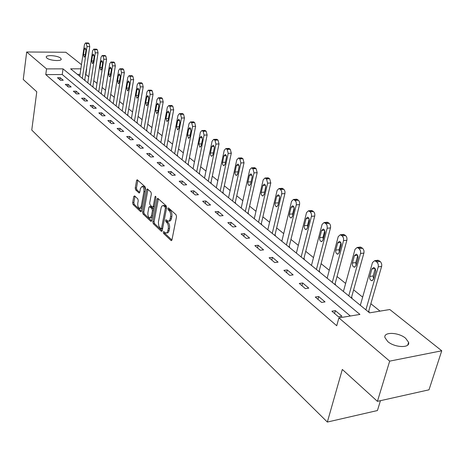 <?xml version="1.0" encoding="UTF-8"?>
<svg xmlns="http://www.w3.org/2000/svg" width="465" height="465" viewBox="0 0 465 465"><rect width="100%" height="100%" fill="white"/><g stroke="black" fill="none" stroke-linecap="round" stroke-linejoin="round"><path stroke-width="0.7" d="M163.262 232.105L163.575 233.447L171.004 240.486L171.3 240.649L171.957 239.882L176.52 216.696L176.055 214.743L168.493 207.913L167.824 208.367L168.144 209.715L169.115 210.593C170.434 212.087 170.922 214.15 170.574 216.777L169.928 219.672L169.033 220.968L168.068 221.224L165.993 219.747L165.534 220.294L165.848 221.642L166.807 222.532C168.121 224.037 168.603 226.095 168.26 228.704L167.621 231.558L166.743 232.826L165.802 233.075L163.715 231.57L163.262 232.105M164.482 232.209L164.819 233.325L171.922 240.045M169.057 208.425L169.4 209.61L170.37 210.488L169.115 210.593M166.755 220.375L167.098 221.526L168.063 222.415L166.807 222.532M60.537 58.108L61.194 59.032C61.938 61.537 49.72 60.717 46.872 58.055L46.25 57.154C45.576 54.655 57.643 55.475 60.537 58.108M405.625 338.258L408.59 342.333C410.368 348.285 394.686 347.75 387.764 341.566L384.933 337.584C383.288 331.655 398.633 332.196 405.625 338.258M134.594 195.881L133.746 196.521L132.647 202.705L133.06 204.519L140.587 211.651L141.453 211.034L145.522 188.621L145.092 186.773L137.198 179.734L136.582 180.519L135.239 188.087L135.658 189.906L139.134 193.016L139.756 192.237L140.43 188.47L142.104 186.366C143.546 187.064 144.15 188.819 143.906 191.644L141.238 206.379L139.605 208.425C138.163 207.721 137.559 205.96 137.797 203.147L138.233 200.717L137.814 198.886L134.594 195.881M80.858 68.814L70.622 68.837L369.576 312.846L389.798 309.527L441.75 350.79L429.003 389.81L377.423 401.353L342.316 369.448L327.343 422.057L31.76 130.06L36.776 91.785L23.25 79.492L26.691 51.987L65.844 52.254L81.468 64.664M377.423 401.353L389.682 361.131L338.898 317.88L359.945 314.427L63.031 68.855L46.541 68.896L26.691 51.987M350.354 316.002L62.234 74.522L45.779 74.609L336.73 325.733L338.898 317.88M45.779 74.609L46.541 68.896M152.84 221.799L153.276 223.682L161.285 231.274L162.209 230.663L166.615 207.721L166.162 205.803L157.745 198.305L157.089 199.096L152.84 221.799L154.072 221.689L154.508 223.572L162.175 230.82M150.77 221.311L143.011 213.952L142.586 212.104L146.673 189.662L147.312 188.871L150.922 192.033L151.357 193.905L149.66 203.106L150.09 204.972L152.596 207.181L153.235 206.402L155.025 196.782L155.479 196.224L155.973 197.637L151.671 220.695L150.77 221.311L151.456 221.247M327.343 422.057L377.429 410.543L380.446 400.679M341.955 316.223L335.364 310.649L331.9 311.195L338.474 316.793L341.955 316.223M325.035 301.901L318.705 296.542L315.27 297.048L321.588 302.424L325.035 301.901M308.772 288.131L302.686 282.982L299.286 283.452L305.36 288.62L308.772 288.131M293.136 274.891L287.277 269.933L283.906 270.368L289.753 275.338L293.136 274.891M278.082 262.15L272.444 257.372L269.101 257.773L274.734 262.562L278.082 262.15M263.585 249.874L258.151 245.27L254.843 245.636L260.266 250.251L263.585 249.874M249.606 238.039L244.369 233.604L241.091 233.942L246.322 238.388L249.606 238.039M236.133 226.629L231.076 222.346L227.833 222.659L232.878 226.949L236.133 226.629M223.124 215.615L218.242 211.482L215.028 211.767L219.899 215.911L223.124 215.615M210.558 204.984L205.844 200.985L202.664 201.246L207.367 205.251L210.558 204.984M198.421 194.701L193.864 190.842L190.714 191.08L195.259 194.945L198.421 194.701M186.686 184.768L182.274 181.03L179.159 181.245L183.553 184.989L186.686 184.768M175.334 175.154L171.062 171.539L167.975 171.73L172.23 175.357L175.334 175.154M164.343 165.848L160.21 162.349L157.153 162.523L161.274 166.028L164.343 165.848M153.7 156.839L149.695 153.45L146.667 153.607L150.66 157.001L153.7 156.839M143.389 148.108L139.506 144.824L136.507 144.964L140.378 148.254L143.389 148.108M133.391 139.645L129.63 136.46L126.66 136.582L130.409 139.773L133.391 139.645M123.696 131.438L120.046 128.346L117.104 128.456L120.749 131.549L123.696 131.438M114.291 123.475L110.746 120.476L107.834 120.569L111.368 123.574L114.291 123.475M105.16 115.744L101.719 112.832L98.836 112.908L102.265 115.826L105.16 115.744M96.29 108.235L92.948 105.404L90.094 105.468L93.424 108.304L96.29 108.235M87.676 100.94L84.427 98.191L81.596 98.243L84.833 100.998L87.676 100.94M79.306 93.849L76.144 91.175L73.342 91.216L76.487 93.895L79.306 93.849M71.162 86.955L68.088 84.357L65.309 84.386L68.372 86.99L71.162 86.955M63.24 80.253L60.252 77.719L57.497 77.742L60.479 80.276L63.24 80.253M380.045 311.132L370.855 303.738M362.648 297.135L353.621 289.869M345.629 283.435L337.049 276.53M329.255 270.258L321.1 263.696M313.497 257.581L305.743 251.338M298.321 245.369L290.939 239.429M283.697 233.599L276.663 227.943M269.59 222.247L262.894 216.859M255.977 211.29L249.589 206.158M242.829 200.711L236.743 195.817M230.129 190.493L224.322 185.82M217.847 180.612L212.307 176.154M205.966 171.05L200.677 166.796M194.469 161.797L189.418 157.734M183.332 152.84L178.508 148.957M172.544 144.162L167.935 140.447M162.087 135.745L157.681 132.2M151.95 127.584L147.736 124.196M142.11 119.668L138.082 116.424M132.56 111.978L128.706 108.88M123.283 104.515L119.598 101.55M114.268 97.266L110.746 94.43M105.514 90.216L102.137 87.501M96.999 83.363L93.767 80.765M88.71 76.702L85.595 74.394M80.032 74.423L77.481 74.435M368.414 311.899L369.227 311.771L368.669 311.312M351.261 297.902L352.069 297.78L351.534 297.338M334.771 284.441L335.567 284.324L335.05 283.9M318.897 271.484L319.688 271.38L319.188 270.973M303.604 259.005L304.395 258.906L303.912 258.517M288.87 246.979L289.654 246.886L289.189 246.508M274.664 235.377L275.437 235.296L274.989 234.93M260.946 224.188L261.714 224.113L261.284 223.758M247.706 213.377L248.467 213.307L248.048 212.97M234.912 202.938L235.662 202.874L235.261 202.542M222.543 192.841L223.287 192.783L222.898 192.464M210.581 183.071L211.313 183.018L210.941 182.71M198.997 173.619L199.729 173.573L199.363 173.276M187.784 164.47L188.511 164.424L188.156 164.139M176.921 155.601L177.636 155.56L177.293 155.281M166.389 147.004L167.098 146.969L166.766 146.702M156.176 138.669L156.879 138.64L156.56 138.372M146.266 130.578L146.963 130.555L146.649 130.299M136.646 122.731L137.338 122.708L137.036 122.458M127.305 115.105L127.991 115.088L127.695 114.843M118.232 107.7L118.912 107.682L118.627 107.45M109.415 100.498L110.083 100.487L109.804 100.26M100.835 93.5L101.504 93.488L101.231 93.267M92.494 86.693L93.157 86.682L92.895 86.467M84.38 80.067L85.037 80.061L84.781 79.852M441.75 350.79L389.682 361.131M85.845 74.388L86.682 68.797M62.234 74.522L63.031 68.855M335.364 310.649L334.585 313.486M318.705 296.542L317.961 299.338M302.686 282.982L301.977 285.743M287.277 269.933L286.597 272.659M272.444 257.372L271.793 260.063M258.151 245.27L257.529 247.926M244.369 233.604L243.776 236.22M231.076 222.346L230.506 224.932M218.242 211.482L217.696 214.034M205.844 200.985L205.321 203.507M193.864 190.842L193.359 193.33M182.274 181.03L181.792 183.489M171.062 171.539L170.603 173.968M160.21 162.349L159.762 164.75M149.695 153.45L149.271 155.816M139.506 144.824L139.099 147.161M129.63 136.46L129.235 138.773M120.046 128.346L119.668 130.63M110.746 120.476L110.379 122.731M101.719 112.832L101.364 115.064M92.948 105.404L92.611 107.613M84.427 98.191L84.101 100.37M76.144 91.175L75.83 93.331M68.088 84.357L67.785 86.49M60.252 77.719L59.956 79.829M166.389 233.017L167.819 232.814L168.626 231.965L169.138 230.495L167.888 230.617M168.063 222.415C169.37 223.921 169.859 225.978 169.51 228.582L169.138 230.495M168.65 221.171L169.917 221.049L170.789 220.329L171.457 218.597L170.202 218.707M170.37 210.488C171.695 211.976 172.178 214.04 171.829 216.667L171.457 218.597M158.385 198.782L154.072 221.689M160.867 228.797L161.512 228.367L165.366 208.25L165.046 206.908L163.163 205.542L162.029 205.949L161.21 207.413L158.379 222.235L158.827 226.141L160.867 228.797M161.186 228.89L162.599 228.641M166.633 207.599L166.301 206.803L165.046 206.908M163.866 205.483L165.29 205.89L166.301 206.803M151.637 220.852L144.237 213.848L143.011 213.952M147.957 189.36L143.813 211.999L144.237 213.848M152.758 207.169L154.252 206.861M147.911 212.575C147.667 215.44 148.289 217.231 149.788 217.957L151.462 215.911L152.439 210.68L152.003 208.802L149.503 206.588L148.876 207.367L147.911 212.575M150.23 217.922L151.02 217.853L152.398 216.8M153.694 209.831L153.235 208.698L152.003 208.802M150.579 206.501L153.235 208.698M140.017 208.39L140.825 208.326L142.116 207.384M145.231 190.208C145.074 187.97 144.441 186.663 143.33 186.279L142.935 186.308M137.849 180.222L136.454 188L136.873 189.819L139.709 192.429M134.995 196.259L133.862 202.606L134.275 204.426L141.418 211.186M368.501 311.887L381.724 266.056L381.701 264.068L380.725 261.987L379.08 260.662L377.225 260.348M360.329 305.302L372.5 262.527L374.703 260.673L376.842 261.969L378.214 264.126L378.336 266.509L365.891 309.841M375.22 268.758L373.151 275.983L373.511 278.965M371.913 268.962L369.78 276.454C369.466 278.669 370.105 280.093 371.698 280.721L373.418 279.279L375.581 271.758C375.894 269.537 375.255 268.119 373.662 267.491L371.913 268.962L375.086 268.532M351.377 297.885L363.996 252.71L363.973 250.763L363.246 249.013L361.45 247.461L359.736 247.153M343.408 291.491L355.027 249.31L357.167 247.461L359.195 248.694L360.515 250.792L360.637 253.129L348.756 295.856M357.736 255.552L355.783 262.591L356.05 265.346M354.475 255.634L352.435 263.021C352.139 265.19 352.749 266.573 354.266 267.177L355.94 265.736L357.998 258.325C358.3 256.151 357.69 254.768 356.173 254.169L354.475 255.634L357.573 255.244M334.91 284.417L346.96 239.888L346.931 237.981L346.233 236.272L344.507 234.773L342.914 234.476M327.133 278.209L338.235 236.609L340.304 234.767L342.24 235.941L343.507 237.981L343.548 240.626L332.283 282.406M340.926 242.875L339.084 249.711L339.264 252.233M337.718 242.823L335.771 250.112C335.486 252.228 336.067 253.576 337.514 254.157L339.136 252.722L341.101 245.41C341.391 243.288 340.81 241.94 339.357 241.364L337.718 242.823L340.735 242.474M319.06 271.461L330.574 227.559L330.545 225.682L329.871 224.014L328.209 222.572L326.732 222.282M311.469 265.422L322.082 224.392L324.088 222.549L325.93 223.677L327.04 225.298L327.267 227.908L316.427 269.468M324.75 230.692L323.018 237.324L323.128 239.609M321.594 230.501L319.734 237.691C319.461 239.76 320.019 241.073 321.402 241.631L322.972 240.196L324.855 232.988C325.128 230.913 324.57 229.6 323.187 229.047L321.594 230.501L324.535 230.187M303.796 258.982L314.805 215.69L314.776 213.848L314.119 212.22L312.521 210.825L311.149 210.546M296.379 253.105L306.534 212.627L308.481 210.796L310.236 211.871L311.411 213.801L311.527 216.004L301.157 257.006M309.173 218.986L307.551 225.397L307.592 227.431M306.075 218.637L304.29 225.728C304.034 227.751 304.569 229.036 305.889 229.576L307.412 228.146L309.213 221.038C309.475 219.003 308.94 217.725 307.615 217.184L306.075 218.637L308.934 218.358M289.079 246.956L299.617 204.257L299.582 202.449L298.954 200.857L297.414 199.508L296.135 199.241M281.837 241.236L291.561 201.299L293.444 199.468L295.118 200.502L296.147 202.037L296.368 204.548L286.44 244.991M294.159 207.739L292.648 213.9L292.636 215.673M291.125 207.21L289.416 214.202C289.172 216.19 289.683 217.44 290.951 217.963L292.427 216.533L294.147 209.523C294.392 207.535 293.886 206.28 292.619 205.763L291.125 207.21L293.909 206.96M274.885 235.354L284.975 193.242L284.94 191.464L284.336 189.906L282.848 188.604L281.656 188.348M267.805 229.786L277.123 190.377L278.948 188.558L280.546 189.54L281.645 191.371L281.761 193.498L272.252 233.407M279.68 196.928L278.221 204.309M276.71 196.195L275.077 203.095C274.838 205.036 275.332 206.262 276.541 206.762L277.977 205.344L279.622 198.421C279.86 196.474 279.372 195.254 278.157 194.754L276.71 196.195L279.419 195.974M261.191 224.165L270.793 182.943L269.683 178.746L267.689 177.833M254.268 218.73L263.196 179.839L264.969 178.025L266.497 178.973L267.608 183.175L258.557 222.235M265.701 186.546L264.329 193.295M262.806 185.57L261.243 192.376C261.016 194.283 261.487 195.474 262.649 195.963L264.039 194.544L265.62 187.721C265.846 185.808 265.376 184.617 264.213 184.134L262.806 185.57L265.439 185.372M247.961 213.354L257.168 172.684L256.093 168.574L254.198 167.691M241.19 208.058L249.752 169.673L251.472 167.865L252.937 168.772L254.012 172.893L245.334 211.441M252.187 176.624L250.937 182.565M249.385 175.311L247.799 182.681L248.176 184.599L249.24 185.535L250.583 184.123L252.187 176.741L251.931 175.102L251.141 174.026L250.751 173.881L249.385 175.311L251.949 175.136M235.18 202.914L244.015 162.773L242.968 158.745L241.172 157.897M228.553 197.747L236.772 159.85L238.44 158.054L239.841 158.925L240.882 162.965L232.558 201.014M236.423 165.406L234.901 172.672L235.267 174.549L236.284 175.468L237.592 174.061L239.132 166.441L238.766 164.895L237.935 164.029L236.423 165.406L238.917 165.255M222.822 192.818L231.303 153.2L230.291 149.248L228.577 148.428M216.335 187.773L224.223 150.364L225.845 148.567L227.187 149.41L228.199 153.369L220.207 190.935M223.898 155.833L222.433 163L222.787 164.843L223.764 165.732L225.037 164.331L226.513 156.815L226.159 155.304L225.362 154.461L223.898 155.833L226.321 155.699M210.866 183.053L219.009 143.947L218.027 140.07L216.399 139.279M204.513 178.124L212.092 141.186L213.668 139.401L214.958 140.209L215.94 144.092L208.262 181.181M211.784 146.574L210.378 153.648L210.721 155.45L211.662 156.321L212.894 154.926L214.313 147.515L213.976 146.033L213.208 145.208L211.784 146.574L214.138 146.458M199.299 173.602L207.123 134.99L206.164 131.188L204.617 130.421M193.074 168.783L200.357 132.304L201.886 130.531L203.124 131.304L204.077 135.117L196.701 171.748M200.06 137.617L198.788 143.999L199.95 147.219L201.147 145.83L202.438 139.43L201.275 136.21L200.06 137.617L202.356 137.518M188.093 164.447L195.614 126.323L194.684 122.591L193.208 121.853M181.995 159.739L188.993 123.713L190.481 121.946L191.667 122.69L192.597 126.434L185.506 162.611M188.714 128.945L187.488 135.245L188.61 138.401L189.778 137.018L191.016 130.7L189.894 127.544L188.714 128.945L190.946 128.863M177.235 155.583L184.466 117.93L183.565 114.262L182.152 113.553M171.254 150.98L177.99 115.39L179.432 113.629L180.577 114.349L181.478 118.029L174.66 153.758M177.729 120.551L176.549 126.771L177.63 129.863L178.763 128.491L179.955 122.249L178.874 119.156L177.729 120.551L179.897 120.476M166.714 146.987L173.672 109.804L172.794 106.194L171.446 105.509M160.849 142.482L167.33 107.322L168.731 105.572L169.835 106.27L170.713 109.88L164.151 145.173M167.08 112.408L165.947 118.558L166.993 121.592L168.092 120.22L169.237 114.059L168.196 111.025L167.08 112.408L169.19 112.35M156.507 138.651L163.203 101.916L162.349 98.377L161.059 97.714M150.753 134.24L156.996 99.504L158.356 97.766L159.419 98.435L160.274 101.98L153.956 136.855M156.757 104.52L155.665 110.594L156.676 113.57L157.751 112.21L158.85 106.119L157.844 103.143L156.757 104.52L158.809 104.474M146.603 130.566L153.055 94.273L152.218 90.791L150.986 90.152M140.959 126.248L146.969 91.919L148.294 90.187L149.317 90.838L150.149 94.325L144.063 128.782M146.742 96.871L145.69 102.87L146.673 105.788L147.713 104.433L148.777 98.417L147.8 95.494L146.742 96.871L148.742 96.83M136.989 122.719L143.203 86.856L142.389 83.433L141.209 82.811M131.444 118.482L137.239 84.56L138.529 82.84L139.512 83.468L140.325 86.891L134.466 120.947M137.03 89.443L136.013 95.372L136.96 98.243L137.977 96.894L139 90.948L138.053 88.077L137.03 89.443L138.971 89.414M127.654 115.093L133.641 79.654L132.851 76.289L131.717 75.685M122.214 110.943L127.794 77.417L129.049 75.702L130.002 76.312L130.793 79.684L125.143 113.338M127.596 82.235L126.62 88.094L127.532 90.913L128.526 89.571L129.508 83.694L128.596 80.875L127.596 82.235L129.485 82.212M118.587 107.688L124.358 72.662L123.585 69.355L122.498 68.768M113.239 103.619L118.622 70.477L119.842 68.773L120.761 69.361L121.534 72.68L116.087 105.944M118.436 75.231L117.494 81.02L118.377 83.793L119.342 82.456L120.29 76.649L119.406 73.883L118.436 75.231L120.272 75.22M109.769 100.492L115.337 65.873L114.582 62.612L113.536 62.048M104.515 96.505L109.711 63.734L110.897 62.043L111.786 62.612L112.536 65.873L107.287 98.76M109.531 68.431L108.624 74.15L109.484 76.876L110.42 75.545L111.338 69.808L110.478 67.088L109.531 68.431L111.321 68.425M101.196 93.494L106.566 59.27L105.834 56.062L104.828 55.515M96.034 89.582L101.045 57.178L102.207 55.498L103.061 56.05L103.794 59.258L98.725 91.779M100.876 61.816L100.004 67.477L100.835 70.151L101.754 68.832L102.631 63.159L101.8 60.479L100.876 61.816L102.626 61.816M92.861 86.688L98.045 52.847L97.325 49.691L96.36 49.156M87.786 82.846L92.622 50.807L93.75 49.139L94.581 49.668L95.296 52.83L90.408 84.985M92.465 55.382L91.617 60.979L92.43 63.612L93.32 62.298L94.168 56.689L93.36 54.056L92.465 55.382L94.163 55.393M84.746 80.067L89.751 46.605L89.053 43.495L88.118 42.978M79.759 76.295L84.427 44.605L85.525 42.949L86.327 43.46L87.031 46.576L82.305 78.376M84.275 49.127L83.462 54.661L84.246 57.247L85.118 55.945L85.938 50.394L85.153 47.808L84.275 49.127L85.932 49.139M164.819 233.325L163.575 233.447M169.4 209.61L168.144 209.715M167.098 221.526L165.848 221.642M169.51 228.582L168.26 228.704M171.829 216.667L170.574 216.777M171.754 240.411L171.004 240.486M158.333 199.003L157.089 199.096M162 231.204L161.285 231.274M154.508 223.572L153.276 223.682M162.674 228.257L161.512 228.367M166.528 208.151L165.366 208.25M165.29 205.89L164.04 205.995M143.813 211.999L142.586 212.104M147.905 189.575L146.673 189.662M154.357 206.309L153.235 206.402M155.903 196.712L155.025 196.782M152.578 215.812L151.462 215.911M153.555 210.581L152.439 210.68M151.003 206.629L149.771 206.727M142.313 206.291L141.238 206.379M144.987 191.563L143.906 191.644M139.512 192.835L138.89 192.882M136.873 189.819L135.658 189.906M136.454 188L135.239 188.087M137.797 180.443L136.582 180.519M141.232 211.598L140.587 211.651M134.275 204.426L133.06 204.519M133.862 202.606L132.647 202.705M134.955 196.428L133.746 196.521M378.248 266.875L381.637 266.416M376.842 261.969L380.236 261.522M375.691 261.103L379.08 260.662M373.151 275.983L369.78 276.454M360.549 253.489L363.915 253.07M359.195 248.694L362.561 248.287M358.091 247.862L361.45 247.461M355.783 262.591L352.435 263.021M343.548 240.626L346.884 240.242M342.24 235.941L345.571 235.569M341.176 235.139L344.507 234.773M339.084 249.711L335.771 250.112M327.191 228.257L330.499 227.908M325.93 223.677L329.237 223.34M324.907 222.904L328.209 222.572M323.018 237.324L319.734 237.691M311.457 216.347L314.735 216.033M310.236 211.871L313.509 211.563M309.248 211.127L312.521 210.825M307.551 225.397L304.29 225.728M296.298 204.885L299.547 204.594M295.118 200.502L298.361 200.223M294.171 199.787L297.414 199.508M292.648 213.9L289.416 214.202M281.691 193.835L284.911 193.574M280.546 189.54L283.766 189.29M279.634 188.854L282.848 188.604M278.273 202.821L275.077 203.095M267.608 183.175L270.793 182.943M266.497 178.973L269.683 178.746M265.614 178.31L268.799 178.083M264.411 192.126L261.243 192.376M254.012 172.893L257.168 172.684M252.937 168.772L256.093 168.574M252.082 168.132L255.239 167.929M251.024 181.803L247.886 182.03M240.882 162.965L244.015 162.773M239.841 158.925L242.968 158.745M239.016 158.303L242.143 158.129M238.08 171.835L234.982 172.038M228.199 153.369L231.303 153.2M227.187 149.41L230.291 149.248M226.391 148.812L229.489 148.649M225.49 162.204L222.514 162.378M215.94 144.092L219.009 143.947M214.958 140.209L218.027 140.07M214.185 139.628L217.254 139.488M213.319 152.886L210.453 153.037M204.077 135.117L207.123 134.99M203.124 131.304L206.164 131.188M202.38 130.746L205.42 130.624M201.543 143.865L198.788 143.999M192.597 126.434L195.614 126.323M191.667 122.69L194.684 122.591M190.946 122.15L193.963 122.045M190.144 135.135L187.488 135.245M181.478 118.029L184.466 117.93M180.577 114.349L183.565 114.262M179.879 113.826L182.861 113.739M179.112 126.678L176.549 126.771M170.713 109.88L173.672 109.804M169.835 106.27L172.794 106.194M169.155 105.758L172.114 105.689M168.417 118.482L165.947 118.558M160.274 101.98L163.203 101.916M159.419 98.435L162.349 98.377M158.763 97.941L161.692 97.883M158.054 110.531L155.665 110.594M150.149 94.325L153.055 94.273M149.317 90.838L152.218 90.791M148.678 90.355L151.578 90.315M147.998 102.817L145.69 102.87M140.325 86.891L143.203 86.856M139.512 83.468L142.389 83.433M138.896 83.003L141.773 82.968M138.245 95.331L136.013 95.372M130.793 79.684L133.641 79.654M130.002 76.312L132.851 76.289M129.398 75.859L132.246 75.841M128.776 88.065L126.62 88.094M121.534 72.68L124.358 72.662M120.761 69.361L123.585 69.355M120.179 68.925L122.998 68.913M119.581 81.003L117.494 81.02M112.536 65.873L115.337 65.873M111.786 62.612L114.582 62.612M111.216 62.182L114.018 62.188M110.647 74.144L108.624 74.15M103.794 59.258L106.566 59.27M103.061 56.05L105.834 56.062M102.509 55.631L105.282 55.649M101.963 67.472L100.004 67.477M95.296 52.83L98.045 52.847M94.581 49.668L97.325 49.691M94.046 49.267L96.79 49.29M93.517 60.985L91.617 60.979M87.031 46.576L89.751 46.605M86.327 43.46L89.053 43.495M85.81 43.071L88.53 43.105M85.304 54.672L83.462 54.661M61.194 59.032L61.142 59.404M408.59 342.333L407.747 345.03M164.412 205.437L163.163 205.542M150.736 206.489L149.503 206.588M143.33 186.279L142.104 186.366M374.703 260.673L378.092 260.231M372.407 280.616L371.698 280.721M357.167 247.461L360.526 247.06M354.917 267.09L354.266 267.177M340.304 234.767L343.635 234.395M338.107 254.082L337.514 254.157M324.088 222.549L327.389 222.218M321.943 241.573L321.402 241.631M308.481 210.796L311.753 210.488M306.389 229.524L305.889 229.576M293.444 199.468L296.687 199.194M291.404 217.916L290.951 217.963M278.948 188.558L282.162 188.308M276.96 206.727L276.541 206.762M264.969 178.025L268.148 177.804M263.033 195.934L262.649 195.963M251.472 167.865L254.628 167.667M249.589 185.512L249.24 185.535M238.44 158.054L241.562 157.873M236.609 175.445L236.284 175.468M225.845 148.567L228.943 148.411M224.066 165.714L223.764 165.732M213.668 139.401L216.731 139.262M201.886 130.531L204.926 130.409M190.481 121.946L193.492 121.842M179.432 113.629L182.419 113.547M168.731 105.572L171.69 105.503M158.356 97.766L161.285 97.708M148.294 90.187L151.195 90.146M138.529 82.84L141.401 82.811M129.049 75.702L131.897 75.685M119.842 68.773L122.667 68.768M110.897 62.043L113.693 62.048M102.207 55.498L104.974 55.515M93.75 49.139L96.493 49.162M85.525 42.949L88.245 42.978"/></g></svg>
